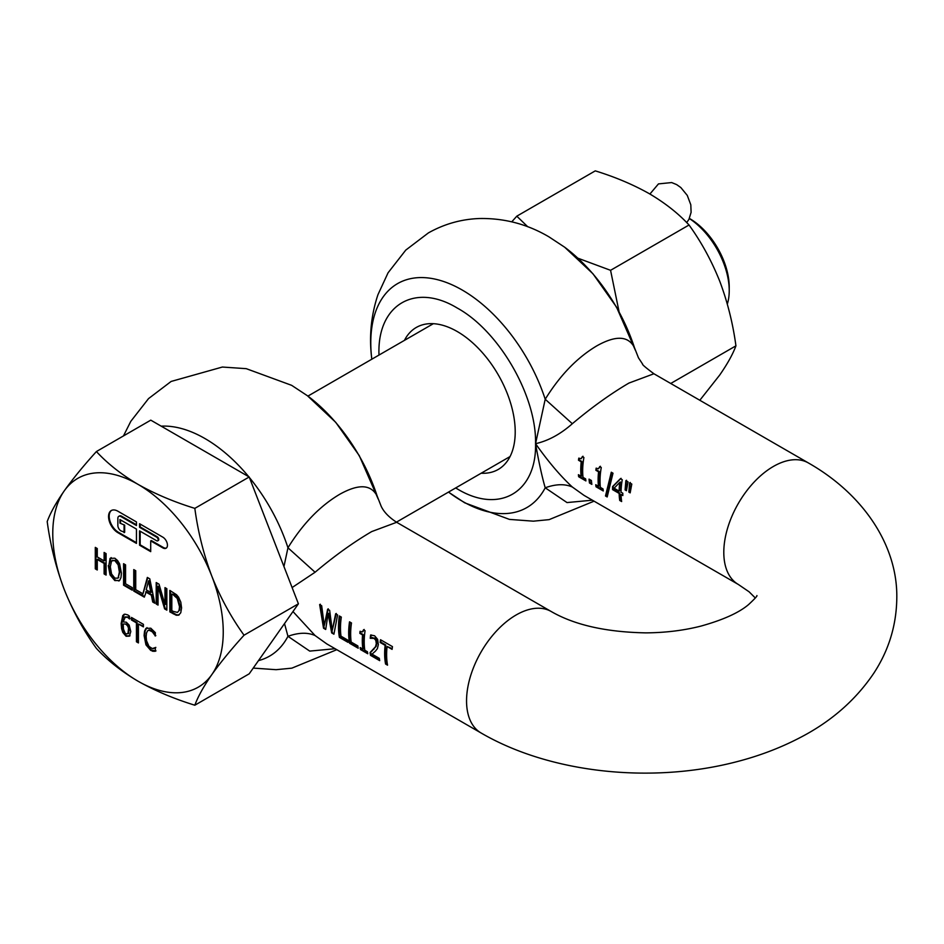 <?xml version="1.0" encoding="UTF-8"?>
<svg xmlns="http://www.w3.org/2000/svg" width="944" height="944" viewBox="0 0 944 944"><rect width="100%" height="100%" fill="white"/><g stroke="black" fill="none" stroke-linecap="round" stroke-linejoin="round"><path stroke-width="1.42" d="M315.084 572.241C334.447 555.922 353.316 542.375 371.688 531.59L396.669 522.292C389.058 517.359 383.913 512.061 381.223 506.373L377.222 496.237C371.181 484.307 358.661 483.67 339.663 494.326C320.087 505.913 302.847 523.731 287.955 547.78L315.084 572.241L292.109 587.557M326.766 643.891L315.084 635.548L292.97 611.547M326.671 643.843L481.074 732.981C550.423 773.384 651.348 783.756 735.742 761.973C758.244 756.238 779.178 748.38 798.541 738.409C830.177 722.325 855.229 700.66 873.672 673.414C888.752 650.475 896.47 625.329 896.8 597.989C897.673 545.927 863.795 494.479 808.453 462.985L653.956 373.789M333.916 634.203L337.586 614.933L335.639 613.812L332.253 630.368L329.657 610.355L327.651 609.199L324.252 625.589L321.68 605.753L319.65 604.585L323.532 628.208L325.704 629.471L328.099 613.671L331.686 632.917L333.916 634.203M341.02 636.197A70.127 40.486 -60 0 1 341.315 617.093L339.344 615.948A70.127 40.486 120 0 0 339.415 637.389L348.041 642.357A70.127 40.486 -60 0 1 347.663 640.044L341.02 636.197M351.192 642.073A70.127 40.486 -60 0 1 351.487 622.969L349.516 621.825A70.127 40.486 120 0 0 349.587 643.253L358.213 648.233A70.127 40.486 -60 0 1 357.835 645.908L351.192 642.073M364.797 650.227A70.127 40.486 -60 0 1 365.068 630.722L363.511 629.825L362.366 631.925L360.042 631.288A70.127 40.486 120 0 0 359.841 633.377L362.531 634.934A70.127 40.486 120 0 0 362.885 649.118L360.183 647.56A70.127 40.486 120 0 0 360.514 649.566L367.771 653.755A70.127 40.486 -60 0 1 367.428 651.749L364.797 650.227M375.452 651.124L377.388 648.634L378.343 644.669L377.647 639.407L374.638 635.796L370.626 634.993A70.127 40.486 120 0 0 370.237 638.274L374.119 638.404L375.83 640.386L376.302 643.655L375.511 646.734L370.072 652.54A70.127 40.486 120 0 0 370.508 655.337L379.689 660.635A70.127 40.486 -60 0 1 379.311 658.357L372.007 654.133L375.452 651.124M387.536 665.166A70.127 40.486 -60 0 1 387.099 646.487L392.09 649.366A70.127 40.486 -60 0 1 392.456 646.616L380.503 639.713A70.127 40.486 120 0 0 380.137 642.463L385.128 645.342A70.127 40.486 120 0 0 385.565 664.021L387.536 665.166M584.017 495.364L572.335 487.021C560.453 476.036 548.193 461.592 535.555 443.68C548.193 440.86 560.453 434.205 572.335 423.714C591.699 407.407 610.567 393.849 628.94 383.063L653.921 373.765C645.684 367.617 641.92 364.396 642.616 364.113L638.463 357.823L634.474 347.711A129.304 74.659 -120 0 0 564.677 247.21L548.912 236.826C527.46 224.2 504.367 218.099 479.623 218.512C461.415 219.138 444.329 223.94 428.375 232.92L405.778 250.089L388.067 272.792L377.942 294.693C371.063 315.308 368.998 336.607 371.735 358.602L371.806 359.216M589.469 482.986L591.853 484.366A70.127 40.486 -60 0 1 591.416 480.508L589.044 479.127A70.127 40.486 120 0 0 589.469 482.986L591.735 483.576M626.415 490.703L628.043 481.9L625.872 480.638L625.093 489.936L626.415 490.703M630.167 492.862L631.796 484.06L629.624 482.809L628.846 492.095L630.167 492.862M583.014 477.369A70.127 40.486 -60 0 1 583.899 457.51L582.354 456.613L581.126 458.749L578.778 458.135A70.127 40.486 120 0 0 578.507 460.247L581.209 461.805A70.127 40.486 120 0 0 581.103 476.26L578.401 474.702A70.127 40.486 120 0 0 578.66 476.744L585.905 480.933A70.127 40.486 -60 0 1 585.646 478.891L583.014 477.369M582.979 456.247L581.126 458.749M600.372 487.387A70.127 40.486 -60 0 1 601.257 467.528L599.711 466.631L598.484 468.779L596.136 468.153A70.127 40.486 120 0 0 595.876 470.277L598.567 471.835A70.127 40.486 120 0 0 598.461 486.29L595.758 484.732A70.127 40.486 120 0 0 596.018 486.774L603.275 490.963A70.127 40.486 -60 0 1 603.015 488.921L600.372 487.387M600.349 466.265L598.484 468.779M607.181 496.945L612.998 473.215L611.299 472.224L605.493 495.978L607.181 496.945M622.828 495.541A70.127 40.486 -60 0 1 622.804 493.228L621.046 492.213A70.127 40.486 -60 0 1 622.249 479.741L620.42 478.679L612.573 486.597A70.127 40.486 120 0 0 612.573 489.629L619.146 493.417A70.127 40.486 120 0 0 619.724 500.462L621.648 501.559A70.127 40.486 -60 0 1 621.058 494.526L622.828 495.541M455.657 487.954L457.25 488.886C499.093 514.291 536.64 492.615 535.555 443.68L545.207 399.253C560.063 375.252 577.303 357.434 596.915 345.799C615.936 335.155 628.456 335.793 634.474 347.711L638.463 357.823M481.157 473.227A81.963 47.318 -120 0 0 498.231 469.451A81.963 47.318 -120 0 0 510.798 403.761A81.963 47.318 -120 0 0 457.25 331.533A81.963 47.318 -120 0 0 416.269 327.474A81.963 47.318 -120 0 0 404.445 340.371M614.119 488.213L619.134 491.104A70.127 40.486 -60 0 1 619.771 482.372L614.119 488.213M619.771 482.372L620.397 482.006A69.254 39.99 -60 0 0 619.748 490.75L619.134 491.104M572.335 487.021C564.866 483.729 555.827 483.989 545.207 487.788C542.033 476.826 538.812 462.123 535.555 443.68C536.64 395.984 499.093 330.943 457.25 308.039C415.407 282.634 377.86 304.31 378.933 353.245L378.957 355.097M589.729 479.528A69.254 39.99 120 0 0 590.094 482.62M621.058 478.313L613.199 486.243A69.254 39.99 -60 0 0 613.199 489.263L619.76 493.063A69.254 39.99 120 0 0 620.361 500.096L621.53 500.78M622.804 494.821L621.058 494.526M611.688 472.448L606.131 495.6L607.193 496.214M596.679 468.448A69.254 39.99 120 0 0 596.502 469.911L599.192 471.469A69.254 39.99 120 0 0 599.086 485.924L598.461 486.29M596.478 485.145A69.254 39.99 120 0 0 596.655 486.408L603.157 490.172M579.309 458.418A69.254 39.99 120 0 0 579.132 459.893L581.834 461.451A69.254 39.99 120 0 0 581.728 475.906L581.103 476.26M579.12 475.115A69.254 39.99 120 0 0 579.286 476.39L585.799 480.142M594.059 501.17L549.113 519.637L533.36 521.171L509.453 519.401L464.755 502.845L449.002 492.449A129.304 74.659 -120 0 0 462.206 501.17A129.304 74.659 60 0 0 545.207 487.788L567.014 502.574L592.372 500.19M626.509 480.272L625.707 489.57L626.497 490.03M630.262 482.443L629.459 491.741L630.25 492.202M578.66 476.744L579.286 476.39M596.018 486.774L596.655 486.408M606.131 495.6L605.493 495.978M613.199 489.263L612.573 489.629M619.146 493.417L619.76 493.063M619.724 500.462L620.361 500.096M612.573 486.597L613.199 486.243M595.876 470.277L596.502 469.911M598.567 471.835L599.192 471.469M578.507 460.247L579.132 459.893M581.209 461.805L581.834 461.451M572.335 423.714L545.207 399.253A129.304 74.659 -120 0 0 462.206 290.02A129.304 74.659 -120 0 0 371.735 358.602M625.093 489.936L625.707 489.57M628.846 492.095L629.459 491.741M284.522 623.571L287.955 636.315C298.575 632.515 307.614 632.256 315.084 635.548M381.034 640.02A69.254 39.99 120 0 0 380.762 642.097L385.754 644.976A69.254 39.99 120 0 0 386.19 663.656L387.394 664.352M387.099 646.487L392.173 648.681M371.204 634.946A69.254 39.99 120 0 0 370.862 637.92L374.744 638.05L376.455 640.032L376.916 643.301L376.137 646.38L370.697 652.186A69.254 39.99 120 0 0 371.145 654.971L379.547 659.821M362.992 631.56L364.148 629.459M362.885 649.118L363.511 648.764A69.254 39.99 120 0 1 363.157 634.569L360.466 633.011A69.254 39.99 -60 0 1 360.596 631.583M360.938 647.997A69.254 39.99 120 0 0 361.151 649.201L367.617 652.941M350.047 622.131A69.254 39.99 120 0 0 350.224 642.888L358.071 647.419M339.875 616.267A69.254 39.99 120 0 0 340.052 637.023L347.899 641.542M283.955 566.553L287.955 547.78A129.304 74.659 -120 0 0 249.428 477.558M335.12 648.717L309.726 651.1L287.955 636.315A129.304 74.659 60 0 1 258.479 660.623M378.166 498.975L359.275 455.633L335.722 422.322L307.425 395.737A129.304 74.659 -120 0 1 377.222 496.237L381.211 506.35M333.928 633.483L331.686 632.917M340.052 637.023L339.415 637.389M350.224 642.888L349.587 643.253M363.157 634.569L362.531 634.934M360.514 649.566L361.151 649.201M370.072 652.54L370.697 652.186M370.508 655.337L371.145 654.971M386.19 663.656L385.565 664.021M380.137 642.463L380.762 642.097M385.128 645.342L385.754 644.976M370.237 638.274L370.862 637.92M370.343 638.345L370.968 637.979M371.924 637.92L372.55 637.554M374.119 638.404L374.744 638.05M375.83 640.386L376.455 640.032M376.302 643.655L376.916 643.301M359.841 633.377L360.466 633.011M336.265 613.447L332.253 630.368M332.323 632.551L328.724 613.317L328.099 613.671M325.704 628.739L323.532 628.208M324.17 627.854L320.276 604.219M328.276 608.833L324.252 625.589M140.172 524.073L140.172 526.941L157.223 536.782A2.195 1.263 60 0 1 158.769 539.472A2.195 1.263 60 0 1 158.321 540.475A2.195 1.263 60 0 1 157.967 540.57M150.71 540.9L162.805 547.874A6.573 3.8 -120 0 0 166.085 548.204A6.573 3.8 -120 0 0 167.454 545.195A6.573 3.8 -120 0 0 162.805 537.148L139.559 523.719L139.559 527.295L156.61 537.148A2.195 1.263 60 0 1 158.155 539.826A2.195 1.263 60 0 1 157.695 540.829A2.195 1.263 60 0 1 156.61 540.723L139.559 530.882L139.559 545.195L150.71 551.638L150.71 540.9L151.335 540.546L163.418 547.52A6.573 3.8 -120 0 0 166.38 548.004M111.604 510.374A13.145 7.587 -120 0 0 109.185 516.203A13.145 7.587 -120 0 0 118.484 532.31L136.455 542.694M117.858 511.2A13.145 7.587 -120 0 0 111.286 510.539A13.145 7.587 -120 0 0 108.56 516.569A13.145 7.587 -120 0 0 117.858 532.664L136.455 543.402L136.455 529.088L119.923 519.542L119.923 523.129L124.679 525.147L124.679 532.31L120.962 530.882A4.378 2.525 60 0 1 117.858 525.513L117.858 518.35A4.378 2.525 60 0 1 118.767 516.344A4.378 2.525 60 0 1 120.962 516.569L136.455 525.513L136.455 521.938L117.858 511.2M689.344 218.524A60.274 34.798 60 0 1 729.228 290.646A60.274 34.798 60 0 1 727.317 304.086M689.391 218.442L689.71 218.619A55.885 32.261 60 0 1 729.228 287.07L729.228 290.646M173.33 594.897L177.26 598.461L179.525 606.721L179.006 610.603L177.46 612.396L173.33 611.429L171.82 610.567L171.82 594.036L173.956 594.543L171.82 594.036M179.006 610.603L177.46 612.396M146.226 589.811L150.816 592.466L148.515 580.973L146.226 589.811M114.849 560.677L118.142 564.819L119.369 572.005L118.142 577.775L119.982 571.651L118.767 564.453L115.463 560.323L111.545 561.007L112.56 560.229M117.752 578.176L114.849 578.117L111.557 573.976L110.318 566.789L111.545 561.007M125.859 624.35L126.862 625.081L127.487 624.727L126.472 623.996L123.204 623.996L123.452 629.105L125.104 633.07L126.083 633.908L128.632 633.436L129.139 627.807L128.36 625.825L127.735 626.191L128.526 628.161L129.139 627.807M127.971 633.837L128.526 628.161M127.735 626.191L126.862 625.081M96.406 451.551L150.78 420.151L249.204 476.98L298.41 603.806L249.204 673.815L194.83 705.215C173.92 698.761 154.969 690.76 138.013 681.19C121.446 671.396 107.581 660.458 96.406 648.386C83.52 630.533 72.782 610.851 64.192 589.363C56.015 567.651 50.351 545.042 47.2 521.56C50.351 512.958 56.015 502.751 64.192 490.951C72.782 478.903 83.52 465.77 96.406 451.551C107.581 463.622 121.446 474.561 138.013 484.355C154.969 493.913 173.92 501.925 194.83 508.368L249.204 476.98M179.62 610.249L180.151 606.367L177.885 598.107L173.956 594.543M177.26 598.461L177.885 598.107M148.515 580.973L149.128 580.619L151.441 592.112L150.816 592.466M115.463 560.323L112.159 560.642M118.083 578.035L118.767 577.421M126.472 623.996L123.204 623.996M128.36 625.825L127.487 624.727M194.83 508.368C197.98 531.85 203.644 554.458 211.822 576.182C220.412 597.67 231.15 617.341 244.036 635.206L298.41 603.806M244.036 635.206C231.15 649.425 220.412 662.558 211.822 674.606C203.644 686.406 197.98 696.613 194.83 705.215M155.984 650.888L151.37 650.074L146.58 644.492L144.703 635.123L145.187 630.698L147.016 627.618M155.831 647.395L152.338 648.575L148.975 646.392L146.509 640.681L146.143 636.669L146.485 633.141L147.465 630.946L148.951 630.155L152.291 631.807L155.359 635.926M147.465 630.946L149.565 629.801L148.078 630.58L149.565 629.801L151.37 630.273L155.819 635.654M138.426 623.996L143.405 626.875L143.405 624.338L131.464 617.435L131.464 619.984L136.443 622.863L136.443 641.79L138.426 642.935L138.426 623.996L143.405 626.167M132.077 617.801L132.077 619.618L137.069 622.497L137.069 641.436L138.426 642.215M170.475 590.779L170.475 611.535L176.87 614.886L179.289 614.78M165.601 587.97L165.601 604.254L164.988 604.608L159.017 584.171L156.197 582.542L156.197 604.007L158.049 604.361M156.822 582.896L156.822 603.653M156.197 604.007L158.049 605.08L158.049 586.566L158.675 586.212L165.235 608.514L166.84 609.435M145.659 591.923L151.37 595.227L152.716 602.001L154.792 603.204L149.777 578.837L147.335 577.421L142.379 595.77L142.379 593.493L135.735 589.658L135.735 570.719L133.753 569.586L133.753 591.062L144.326 597.151L146.285 591.569L151.996 594.862L153.341 601.647L154.627 602.39M147.783 577.681L142.379 595.77M134.378 569.94L134.378 590.696L142.379 595.322M142.768 595.546L144.479 596.537M124.207 564.064L124.207 584.832L132.207 589.445M104.737 552.83L104.737 560.535L104.111 560.889L97.267 556.936L97.267 548.523L95.297 547.378L95.297 568.854L97.267 569.279M95.922 547.732L95.922 568.5M95.297 568.854L97.267 569.987L97.267 559.485L97.893 559.119L104.737 563.072L104.737 573.586L106.094 574.365M111.132 557.585L108.89 565.244L110.672 574.542L115.463 580.23L119.168 580.82M130.048 618.568L128.172 616.916L125.174 616.998M124.561 617.352L127.558 617.27L129.517 618.981L129.517 616.208L127.829 614.945L124.879 614.155L122.779 615.488L121.151 623.536L121.587 628.598L122.791 632.409L126.083 636.256L129.399 636.162L130.791 631.571L129.186 625.152L126.295 622.214L123.204 621.931L125.328 616.857M130.012 635.796L126.697 635.902L123.416 632.055L122.213 628.232L121.776 623.17L124.136 614.343M119.097 516.203A4.378 2.525 -120 0 1 119.392 515.99A4.378 2.525 -120 0 1 121.575 516.203L136.455 524.793M120.549 519.908L120.549 522.764M140.172 531.236L140.172 544.841L150.71 550.918M64.192 490.951A120.537 69.596 60 0 1 138.013 484.355A120.537 69.596 60 0 1 211.822 576.182A120.537 69.596 60 0 1 223.244 631.984A120.537 69.596 60 0 1 211.822 674.606A120.537 69.596 60 0 1 138.013 681.19A120.537 69.596 60 0 1 64.192 589.363A120.537 69.596 60 0 1 52.77 533.561A120.537 69.596 60 0 1 64.192 490.951M154.002 650.971L155.359 651.254L155.359 647.844L153.624 648.563M155.194 636.02L155.359 632.669L150.78 628.208L145.942 628.374L144.562 631.064L144.09 635.489L145.954 644.846L150.745 650.428L152.798 650.746M131.464 619.984L132.077 619.618M136.443 622.863L137.069 622.497M136.443 641.79L137.069 641.436M169.849 611.889L176.245 615.24L178.546 615.193L180.752 612.774L181.578 607.948L180.788 602.083L178.558 597.151L176.528 594.732L169.849 590.425L169.849 611.889L170.475 611.535M158.049 586.566L164.622 608.88L166.84 610.154L166.84 588.678L164.988 587.616L164.988 604.608M164.622 608.88L165.235 608.514M151.37 595.227L151.996 594.862M152.716 602.001L153.341 601.647M133.753 591.062L134.378 590.696M123.581 585.186L132.207 590.165L132.207 587.616L125.564 583.781L125.564 564.854L123.581 563.71L123.581 585.186L124.207 584.832M97.267 559.485L104.111 563.426L104.111 573.94L106.094 575.085L106.094 553.609L104.111 552.464L104.111 560.889M104.111 563.426L104.737 563.072M104.111 573.94L104.737 573.586M108.277 565.609L110.047 574.896L114.849 580.595L119.617 580.43L120.95 577.657L121.41 573.197L119.617 563.875L117.575 560.547L114.849 558.211L110.07 558.364L108.89 565.244M118.861 581.02L119.617 580.43M124.879 614.155L123.817 614.509M122.791 632.409L123.416 632.055M119.923 523.129L124.679 525.147M124.065 525.513L124.065 532.664M140.172 544.841L139.559 545.195M139.559 527.295L140.172 526.941M153.388 651.325L152.185 651.1M699.823 400.268L719.741 375.004C727.529 363.759 732.922 354.035 735.931 345.834L670.736 383.476M735.931 345.834C732.922 323.462 727.529 301.927 719.741 281.229C711.564 260.768 701.321 242.018 689.037 225.002L610.567 270.314L619.052 311.638M689.037 225.002C678.406 213.497 665.19 203.078 649.413 193.744C633.247 184.635 615.205 177.012 595.275 170.864L516.805 216.176L527.72 226.737M577.881 258.184L610.567 270.314M511.766 221.828L516.805 216.176M396.669 522.292L551.202 611.511A70.127 40.486 120 0 0 516.132 614.981A70.127 40.486 120 0 0 466.548 700.873A70.127 40.486 120 0 0 481.074 732.981M248.72 476.696A129.304 74.659 -120 0 0 204.954 438.547A129.304 74.659 -120 0 0 161.188 426.157M583.923 495.317L738.326 584.454A70.127 40.486 -60 0 1 723.8 552.358A70.127 40.486 -60 0 1 773.384 466.454A70.127 40.486 -60 0 1 808.453 462.985M371.676 651.183L372.302 650.829M373.859 649.33L373.234 649.684M371.039 638.073L371.665 637.719M375.511 646.734L376.137 646.38M156.61 537.148L157.223 536.782M179.525 606.721L180.151 606.367M175.572 596.502L176.198 596.148M119.369 572.005L119.982 571.651M118.142 564.819L118.767 564.453M129.387 630.155L128.762 630.521M155.064 650.994L154.438 651.36M150.745 630.627L151.37 630.273M152.291 631.807L152.916 631.453M153.542 633.271L154.155 632.905M154.533 634.793L155.146 634.439M144.562 631.064L145.187 630.698M144.09 635.489L144.703 635.123M145.954 644.846L146.58 644.492M150.745 650.428L151.37 650.074M173.271 613.871L173.897 613.517M176.245 615.24L176.87 614.886M110.047 574.896L110.672 574.542M114.849 580.595L115.463 580.23M127.558 617.27L128.172 616.916M128.644 618.084L129.257 617.73M122.779 615.488L123.404 615.134M121.151 623.536L121.776 623.17M121.587 628.598L122.213 628.232M126.083 636.256L126.697 635.902M121.575 516.203L120.962 516.569M117.858 532.664L118.484 532.31M162.805 547.874L163.418 547.52M307.425 395.737L291.661 385.341L246.254 368.667L222.371 367.039L171.124 381.447L148.527 398.616L130.815 421.319L123.475 435.916M635.336 350.189L616.526 307.107L592.974 273.795L564.677 247.21M253.228 668.092L276.108 669.685L291.861 668.151L336.807 649.684M738.326 584.454L749.088 591.794L755.318 597.989M551.202 611.511C574.554 625.011 606.095 632.126 645.826 632.869C665.426 632.728 683.822 630.462 701.014 626.073C723.234 619.866 739.105 612.68 748.651 604.514C754.834 598.744 757.572 595.758 756.887 595.57M433.343 323.686L307.909 396.102M510.043 456.554L396.433 522.15M154.545 648.209L155.17 647.855M148.704 630.073L148.09 630.427M119.392 515.99L118.767 516.344M158.321 540.475L157.695 540.829M686.713 222.607L688.955 219.315L691.102 212.341L690.807 204.801L687.256 195.384L680.848 187.561L676.647 184.599L671.668 182.558L658.464 183.903L649.909 194.039"/></g></svg>
